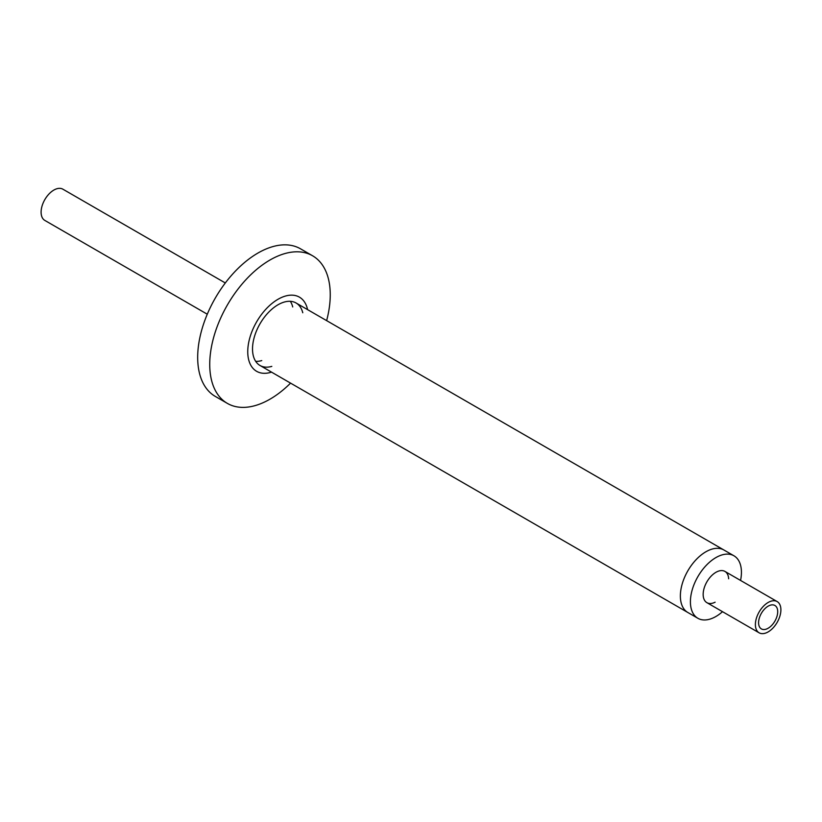 <?xml version="1.0" encoding="UTF-8"?>
<svg xmlns="http://www.w3.org/2000/svg" width="822" height="822" viewBox="0 0 822 822"><rect width="100%" height="100%" fill="white"/><g stroke="black" fill="none" stroke-linecap="round" stroke-linejoin="round"><path stroke-width="1.23" d="M740.56 580.445A36.076 20.827 120 0 0 733.954 555.795L723.915 550A36.076 20.827 120 0 0 696.111 559.669A36.076 20.827 120 0 0 680.369 595.971A36.076 20.827 120 0 0 687.839 612.493L259.988 365.471A36.076 20.827 -60 0 1 252.518 348.96A36.076 20.827 -60 0 1 268.26 312.648A36.076 20.827 -60 0 1 296.064 302.979A36.076 20.827 -60 0 1 302.763 312.761M715.13 602.197A18.043 10.419 -60 0 1 706.899 602.67A18.043 10.419 -60 0 1 703.159 594.409A18.043 10.419 -60 0 1 711.04 576.253A18.043 10.419 -60 0 1 724.942 571.424A18.043 10.419 -60 0 1 728.652 578.78M733.954 555.795A36.076 20.827 120 0 0 706.16 565.464A36.076 20.827 120 0 0 690.408 601.776A36.076 20.827 120 0 0 697.878 618.288A36.076 20.827 120 0 0 722.517 611.681M296.064 302.979L723.915 550A36.076 20.827 120 0 0 696.111 559.669A36.076 20.827 120 0 0 680.369 595.971A36.076 20.827 120 0 0 687.839 612.493L697.878 618.288M758.583 622.716A13.522 7.809 -60 0 1 764.491 609.112A13.522 7.809 -60 0 1 774.91 605.485A13.522 7.809 -60 0 1 774.91 621.103A13.522 7.809 -60 0 1 761.388 628.902A13.522 7.809 -60 0 1 758.583 622.716M755.387 624.556A18.043 10.419 120 0 0 759.127 632.817A18.043 10.419 120 0 0 777.16 622.398A18.043 10.419 120 0 0 777.16 601.57A18.043 10.419 120 0 0 763.268 606.41A18.043 10.419 120 0 0 755.387 624.556M207.278 314.21L44.84 220.43A18.043 10.419 -60 0 1 41.1 212.168A18.043 10.419 -60 0 1 48.971 194.013A18.043 10.419 -60 0 1 62.873 189.183L225.31 282.963M255.673 361.341A36.076 20.827 120 0 0 261.756 360.591M292.724 306.955A36.076 20.827 120 0 0 290.33 301.325M271.805 366.386A36.076 20.827 -60 0 1 259.988 365.471M326.632 320.631A85.221 49.207 120 0 0 330.249 294.8A85.221 49.207 120 0 0 312.596 255.786A85.221 49.207 120 0 0 246.929 278.617A85.221 49.207 120 0 0 209.733 364.382A85.221 49.207 120 0 0 227.375 403.397A85.221 49.207 120 0 0 290.556 383.124M312.596 255.786L300.544 248.83A85.221 49.207 120 0 0 234.876 271.661A85.221 49.207 120 0 0 197.681 357.426A85.221 49.207 120 0 0 215.323 396.43L227.375 403.397M307.592 309.637A42.816 24.722 120 0 0 274.753 301.366A42.816 24.722 120 0 0 247.751 351.703A42.816 24.722 120 0 0 271.517 372.13M706.899 602.67L759.127 632.817M724.942 571.424L777.16 601.57"/></g></svg>
